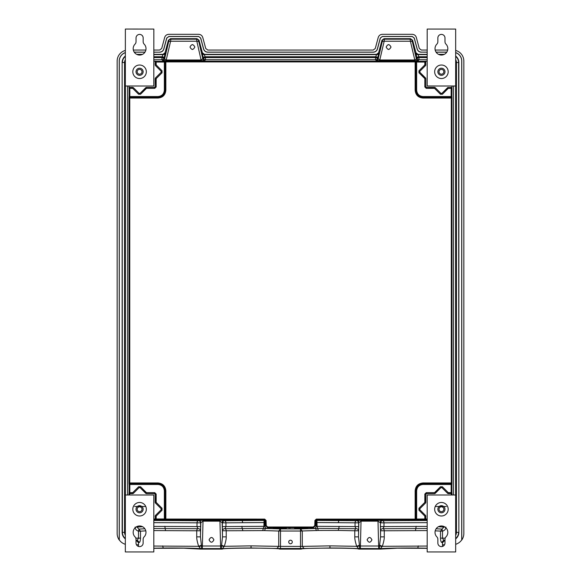 <?xml version="1.0" encoding="UTF-8"?>
<svg xmlns="http://www.w3.org/2000/svg" width="581" height="581" viewBox="0 0 581 581"><rect width="100%" height="100%" fill="white"/><g stroke="black" fill="none" stroke-linecap="round" stroke-linejoin="round"><path stroke-width="0.87" d="M153.812 548.326L183.778 548.188L200.619 549.103L222.334 549.103C220.765 547.81 281.219 547.81 279.643 549.103L301.357 549.103C299.781 547.81 360.235 547.81 358.666 549.103L380.381 549.103L397.222 548.188L427.188 548.326M427.188 528.485L383.053 528.71L383.997 526.568L380.402 526.568L380.555 535.573M381.042 521.477L381.042 522.624M382.102 546.677L379.516 545.886L380.555 536.88L384.273 536.88C384.375 538.805 383.729 541.942 382.334 546.307L380.526 548.508L379.357 548.493A2.135 2.135 135 0 1 378.739 548.587L378.95 548.798C383.191 548.232 401.791 547.868 417.754 548.05L427.188 548.21M339.079 526.284A2.135 0.53 90.5 0 1 338.665 528.354L338.258 530.417L318.257 530.46L317.081 526.321L355.049 526.568L355.993 528.71L317.669 528.39L300.515 528.899L302.28 531.027L302.28 546.351L304.052 548.486L276.948 548.486L278.72 546.351L300.515 546.416L300.515 531.027L278.72 531.027L280.485 528.899L263.331 528.39L263.919 526.321L264.885 526.299A2.135 2.135 45 0 0 267.013 528.369L265.394 528.456L264.529 530.591L222.516 530.78C222.843 529.262 223.67 528.572 225.007 528.71L225.951 526.568L264.885 526.306L266.251 525.623L266.076 520.482L264.704 519.109L264.653 519.813L264.704 519.109M153.812 546.046L198.666 546.307L200.474 548.508L202.261 548.587A2.135 2.135 -134.9 0 1 201.643 548.493L201.484 545.886A2.135 1.278 1.5 0 0 202.377 546.017L202.261 548.587L220.7 548.587L220.584 546.017A2.135 1.278 -1.5 0 0 221.477 545.886L221.579 545.196L224.288 546.307L251.057 545.871L278.72 546.351L278.72 531.027L264.529 530.591M442.49 542.69L444.625 540.555L443.717 540.279L441.64 542.414L442.49 542.69L442.49 544.753L444.545 544.753M441.64 542.414C441.015 542.109 440.638 540.686 440.5 538.144L440.5 531.179L442.025 529.109L436.135 528.754M384.273 536.88L384.273 530.78L427.188 530.576M435.205 530.838L442.504 531.179L442.025 529.109L443.862 527.076L445.024 527.076M427.188 546.046L382.334 546.307L379.618 545.196M455.664 52.668A8.897 8.897 0 0 1 461.713 61.099L461.713 539.952A11.315 11.315 0 0 1 455.664 544.295M446.753 52.196L436.099 52.196M427.188 52.196L421.327 52.123C419.242 51.999 417.87 50.939 417.209 48.957L414.282 38.041L412.219 36.458L382.349 36.458L380.286 38.041L377.367 48.957C376.699 50.939 375.326 51.999 373.242 52.123L207.758 52.123C205.674 51.999 204.301 50.939 203.633 48.957L200.714 38.041L198.651 36.458L200.656 38.121L203.575 49.036C204.243 51.019 205.616 52.072 207.7 52.196L373.3 52.196C375.384 52.072 376.757 51.019 377.425 49.036L380.344 38.121L382.349 36.458M412.219 36.458L414.224 38.121L417.151 49.036C417.812 51.019 419.184 52.072 421.269 52.196M412.161 36.538L382.407 36.538M153.827 52.196L159.731 52.196C161.816 52.072 163.188 51.019 163.849 49.036L166.776 38.121L168.839 36.538L198.593 36.538M134.269 52.196L144.923 52.196M125.336 544.295A11.315 11.315 0 0 1 119.287 539.952L119.287 61.099A8.897 8.897 0 0 1 125.351 52.66M138.51 546.445L138.51 544.753L136.455 544.753M138.51 544.753L138.51 542.69L139.36 542.414C139.985 542.102 140.362 540.679 140.5 538.144L140.5 531.179L145.795 530.838M144.865 528.754L138.975 529.109L138.496 531.179L138.496 538.144L137.283 540.279L136.375 540.555L138.51 542.69M125.351 56.016A8.185 8.185 0 0 0 122.141 62.516L122.141 532.37A8.185 8.185 0 0 0 125.336 538.863M198.891 42.137A2.135 1.438 166.8 0 0 196.828 41.236L196.574 39.203A2.135 2.135 37.5 0 1 198.637 40.779L202.82 58.913A2.135 2.135 -142.5 0 0 204.882 60.497L205.463 59.734A2.135 2.135 37.5 0 1 203.401 58.158L201.222 59.988L166.21 59.988L166.21 60.664L162.549 60.497A2.135 2.135 142.5 0 0 164.612 58.913L166.21 59.988L170.603 41.236L170.858 39.203L170.451 38.673L168.388 40.256L165.04 52.748L162.985 54.331L153.827 54.331M142.534 54.331L136.651 54.331M170.451 38.673L196.981 38.673L199.036 40.256L202.384 52.748L204.447 54.331L376.553 54.331L378.616 52.748L381.964 40.256L382.109 42.137L378.18 58.913L377.599 58.158A2.135 2.135 -37.5 0 1 375.537 59.734L375.537 57.599L377.599 58.158L377.832 57.294L375.769 56.742L205.231 56.742L203.168 57.294L202.173 53.024A2.135 2.135 -142.5 0 0 204.236 54.607L204.447 54.331M427.188 54.331L418.015 54.331L415.96 52.748L412.612 40.256L410.549 38.673L384.019 38.673L381.964 40.256M444.363 54.331L438.481 54.331M455.664 538.863A8.185 8.185 0 0 0 458.859 532.37L458.859 62.516A8.185 8.185 0 0 0 455.664 56.023M444.981 540.279L443.717 540.279L442.504 538.144L442.504 531.179C444.668 530.511 445.794 529.146 445.896 527.076M427.188 522.653L383.997 522.842L383.997 526.568L427.188 526.401M438.386 526.727L443.862 527.076L443.862 526.451M380.555 530.78C380.882 529.262 381.717 528.572 383.053 528.71A2.135 1.583 87.9 0 1 384.273 530.78L380.555 530.78L380.555 536.88L380.402 522.842A2.135 2.135 135 0 1 382.538 520.707L427.188 520.496M317.081 526.321L316.115 526.306L317.081 526.321L316.95 520.423L356.502 520.707A2.135 2.135 -135 0 1 358.637 522.842L361.062 521.164L377.977 521.164L380.185 522.624A2.135 2.135 -45 0 1 382.32 520.489L377.977 520.307L378.623 546.017A2.135 1.278 -1.5 0 0 379.516 545.886L379.357 548.493L380.526 548.508M378.739 548.587L378.623 546.017L360.416 546.017L360.3 548.587A2.135 2.135 -134.9 0 1 359.683 548.493L378.739 548.587M300.515 548.551L300.515 546.416L329.943 545.871L356.712 546.307L356.945 546.677L359.523 545.886L359.683 548.493L358.513 548.508L360.097 548.798C355.056 548.297 345.012 548.036 329.95 548.006L304.052 548.486M356.945 546.677L358.513 548.508M359.421 545.196L359.523 545.886A2.135 1.278 1.5 0 0 360.416 546.017L361.062 520.307L356.502 520.707A2.135 1.46 -88.1 0 0 355.049 522.842L355.049 526.568L358.637 526.568L358.484 536.88L359.421 545.196L356.712 546.307C355.318 541.971 354.671 538.834 354.773 536.88L358.484 536.88L358.855 522.624A2.135 2.135 45 0 0 356.719 520.489M338.258 530.417L354.773 530.78L354.773 536.88M318.257 530.46L300.515 531.027L300.515 528.899L280.485 528.899L280.485 548.551M251.057 545.871L251.05 548.006C235.988 548.036 225.944 548.297 220.903 548.798L221.317 548.493A2.135 2.135 135 0 1 220.7 548.587L222.487 548.508L224.288 546.307C225.689 541.942 226.336 538.805 226.227 536.88L222.516 536.88L221.579 545.196M222.487 548.508L221.317 548.493L221.477 545.886L224.055 546.677M153.812 520.496L198.462 520.707A2.135 2.135 -135 0 1 200.598 522.842L203.023 521.164L203.023 520.307L219.938 520.307L219.938 521.164L222.363 522.842A2.135 2.135 135 0 1 224.498 520.707L264.05 520.423L263.919 526.321M213.902 539.851C212.283 536.728 210.671 536.728 209.058 539.851C210.671 542.966 212.283 542.966 213.902 539.851M153.812 530.576L196.727 530.78L196.727 536.88L200.445 536.88L200.815 522.624A2.135 2.135 45 0 0 198.68 520.489L198.462 520.707A2.135 1.46 -88.1 0 0 197.003 522.842L197.003 526.568L200.598 526.568L200.445 536.88L201.484 545.886L198.898 546.677M203.023 520.307L198.68 520.489M200.474 548.508L202.05 548.798C197.809 548.232 179.209 547.868 163.246 548.05L153.812 548.21M196.727 536.88C196.625 538.834 197.271 541.971 198.666 546.307L201.382 545.196M455.664 50.438A11.032 11.032 0 0 1 463.849 61.099L463.849 533.438A11.388 11.388 0 0 1 461.786 539.974L461.786 61.099A8.976 8.976 0 0 0 455.664 52.588M125.358 52.581A8.976 8.976 0 0 0 119.214 61.099L119.214 539.974A11.388 11.388 0 0 1 117.151 533.438L117.151 61.099A11.032 11.032 0 0 1 125.358 50.431M134.218 52.123L144.974 52.123M153.834 52.123L159.731 52.196M168.839 36.538L166.718 38.041L163.791 48.957C163.13 50.939 161.758 51.999 159.673 52.123M168.78 36.458L198.651 36.458M446.796 52.123L436.048 52.123M427.188 52.123L421.327 52.123M153.834 50.06L159.652 50.06L161.714 48.477L164.655 37.489C165.316 35.506 166.696 34.453 168.78 34.323L198.651 34.323C200.735 34.453 202.108 35.506 202.776 37.489L205.718 48.477L207.78 50.06L373.22 50.06L375.282 48.477L378.224 37.489C378.892 35.506 380.264 34.453 382.349 34.323L412.219 34.323C414.304 34.453 415.684 35.506 416.345 37.489L419.286 48.477L421.348 50.06L427.188 50.06M435.176 50.06L447.668 50.06M145.846 50.06L133.347 50.06M136.019 540.279L137.283 540.279L139.36 542.414M153.827 54.607L163.196 54.607A2.135 2.135 142.5 0 0 165.258 53.024L164.263 57.294L162.201 56.742L153.827 56.742M203.168 57.294L203.401 58.158L205.463 57.599L204.236 54.607L376.764 54.607A2.135 2.135 142.5 0 0 378.827 53.024L377.832 57.294M415.96 52.748L416.737 57.294L418.799 56.742L418.015 54.331M415.742 53.024A2.135 2.135 -142.5 0 0 417.804 54.607L427.188 54.607M415.154 519.813L415.154 519.102L316.347 519.102L316.347 519.813L416.65 519.69A0.712 0.712 -135 0 1 415.938 518.978L415.938 490.865C416.359 486.544 418.734 484.176 423.055 483.755L423.055 484.467C419.162 484.844 417.027 486.98 416.65 490.865L416.65 519.69L425.154 519.813L425.808 519.102L425.597 515.5L419.838 509.74L419.838 508.731L425.597 502.972L425.808 494.329L426.512 493.618L434.661 493.618L440.921 487.648L441.923 487.648L447.682 493.414L451.292 493.618L452.003 492.964L452.003 494.997M427.188 551.95L427.188 494.997L455.664 494.997L455.664 551.95L427.188 551.95M448.183 509.239A6.761 6.761 0 0 0 441.422 502.471A6.761 6.761 0 0 0 434.661 509.239A6.761 6.761 0 0 0 441.422 516.001A6.761 6.761 0 0 0 448.183 509.239M437.863 543.053A3.559 3.559 0 0 0 441.422 546.612A3.559 3.559 0 0 0 444.981 543.053L444.981 539.35A3.559 3.559 0 0 1 445.997 536.859A6.406 6.406 0 0 0 443.84 526.444A6.406 6.406 0 0 0 436.847 536.859A3.559 3.559 0 0 1 437.863 539.35L437.863 543.053M444.981 509.239A3.559 3.559 0 0 0 441.422 505.673A3.559 3.559 0 0 0 437.863 509.239A3.559 3.559 0 0 0 441.422 512.798A3.559 3.559 0 0 0 444.981 509.239M443.84 509.239A2.418 2.418 0 0 0 441.422 506.814A2.418 2.418 0 0 0 439.004 509.239A2.418 2.418 0 0 0 441.422 511.658A2.418 2.418 0 0 0 443.84 509.239M452.003 492.964L451.168 492.652L451.168 484.467L451.953 484.387A0.712 0.712 -135 0 0 451.241 483.675L451.168 483.755A0.712 0.712 45 0 1 451.88 484.467L451.88 492.652A0.712 0.712 158.2 0 1 451.168 493.363L451.168 492.652L448.292 492.652L448.292 493.363A0.712 0.712 -157.5 0 1 447.791 493.16L448.292 492.652L442.424 486.791L440.42 486.791L434.552 492.652L435.053 493.16A0.712 0.712 157.5 0 1 434.552 493.363L434.552 492.652L426.258 492.652L424.842 494.075L425.553 494.075L426.258 492.652M424.842 494.075L424.842 502.369L425.553 502.369A0.712 0.712 112.5 0 1 425.343 502.87L424.842 502.369L418.974 508.23L418.974 510.241L424.842 516.102L425.343 515.601A0.712 0.712 67.5 0 1 425.553 516.102L424.842 516.102L424.842 518.978L425.553 518.978A0.712 0.712 111.8 0 1 424.842 519.69L424.842 518.978L415.865 519.058A0.712 0.712 45 0 0 416.577 519.77M422.975 482.964L422.975 483.675L451.241 483.675L451.292 482.964L422.975 482.964C418.226 483.428 415.611 486.036 415.154 490.792L415.154 519.102L415.865 519.058L415.865 490.792C416.279 486.471 418.654 484.096 422.975 483.675L451.168 483.755L451.168 484.467L423.055 484.467M315.345 520.474L314.924 520.482L314.749 525.623L315.461 525.645L315.345 520.474L316.318 519.813A0.712 0.712 -45 0 0 315.636 520.503L316.238 521.106A0.712 0.712 135 0 1 316.95 520.423L316.347 519.102M138.576 94.224L139.077 93.723L140.58 94.224L138.576 94.224L132.708 88.356L132.708 87.644A0.712 0.712 22.5 0 1 133.209 87.854L132.708 88.356L129.832 88.356L129.832 97.259A0.712 0.712 -135 0 1 129.12 96.548L128.997 98.044L158.025 98.044C162.774 97.586 165.389 94.972 165.846 90.222L165.846 61.906L165.135 61.956A0.712 0.712 -135 0 0 164.423 61.245L164.35 61.317A0.712 0.712 45 0 1 165.062 62.029L165.135 90.222C164.721 94.543 162.346 96.911 158.025 97.332L129.759 97.332L129.759 483.675A0.712 0.712 135 0 0 129.047 484.387L129.12 484.467A0.712 0.712 -45 0 1 129.832 483.755L158.025 483.675C162.346 484.096 164.714 486.471 165.135 490.792L164.35 490.865C163.973 486.98 161.838 484.844 157.945 484.467L157.945 483.755C162.266 484.176 164.641 486.544 165.062 490.865L165.062 518.978A0.712 0.712 135 0 1 164.35 519.69L164.423 519.77A0.712 0.712 -45 0 0 165.135 519.058L264.653 519.102M418.974 70.773L419.475 71.274L418.974 72.778L418.974 70.773L424.842 64.905L425.553 64.905A0.712 0.712 112.5 0 1 425.343 65.406L424.842 64.905L424.842 62.029L415.938 62.029A0.712 0.712 -45 0 1 416.65 61.317L416.577 61.245A0.712 0.712 135 0 0 415.865 61.956L415.154 61.906L415.154 90.222C415.611 94.972 418.226 97.586 422.975 98.044L451.292 98.044L451.241 97.332A0.712 0.712 -45 0 0 451.953 96.62L451.88 96.548A0.712 0.712 135 0 1 451.168 97.259L423.055 97.259C418.734 96.838 416.359 94.463 415.938 90.142L415.865 90.222C416.286 94.543 418.654 96.911 422.975 97.332L451.241 97.332L451.168 96.548L451.88 96.548L451.982 86.01M164.423 519.77L165.846 519.813L165.846 490.792C165.389 486.036 162.774 483.428 158.025 482.964L128.997 482.964L129.047 484.387M129.047 96.62A0.712 0.712 45 0 0 129.759 97.332L157.945 97.259L158.025 98.044M128.997 494.997L128.997 492.964L129.708 493.618L133.318 493.414L139.077 487.648L140.079 487.648L146.339 493.618L154.488 493.618L155.192 494.329L155.403 502.972L161.162 508.731L161.162 509.74L155.403 515.5L155.192 519.08L155.846 519.813L156.158 518.978L164.35 518.978L164.35 519.69L156.158 519.69A0.712 0.712 -111.8 0 1 155.447 518.978L156.158 518.978L156.158 516.102L155.447 516.102A0.712 0.712 -67.5 0 1 155.657 515.601L156.158 516.102L162.026 510.241L162.026 508.23L156.158 502.369L155.657 502.87A0.712 0.712 -112.5 0 1 155.447 502.369L156.158 502.369L156.158 494.075L154.742 492.652L155.447 494.075L156.158 494.075M154.742 492.652L146.448 492.652L146.448 493.363A0.712 0.712 -157.5 0 1 145.947 493.16L146.448 492.652L140.58 486.791L138.576 486.791L132.708 492.652L133.209 493.16A0.712 0.712 157.5 0 1 132.708 493.363L132.708 492.652L129.832 492.652L129.832 493.363A0.712 0.712 -158.2 0 1 129.12 492.652L128.997 492.964M266.076 520.482L264.682 519.813A0.712 0.712 45 0 1 265.364 520.503L265.539 525.645L267.674 527.708L267.013 528.369M265.597 520.474L264.762 521.106A0.712 0.712 -135 0 0 264.05 520.423L264.653 519.813L165.846 519.813M264.885 526.299L264.754 522.537L225.951 522.842L225.951 526.568L222.363 526.568L222.516 536.88L222.145 522.624A2.135 2.135 -45 0 1 224.281 520.489L219.938 520.307M135.976 527.076L137.138 527.076L140.5 531.179L138.496 531.179C136.332 530.504 135.199 529.131 135.104 527.076M162.985 54.331L161.968 57.599L164.031 58.158A2.135 2.135 -37.5 0 1 161.968 59.734L161.968 57.599L153.827 57.599M194.838 47.039C193.219 43.916 191.607 43.916 189.994 47.039C191.607 50.155 193.219 50.155 194.838 47.039M204.882 60.497L201.222 60.664L196.828 41.236L170.603 41.236A2.135 1.438 -166.8 0 0 168.541 42.137L164.612 58.913L164.031 58.158L164.263 57.294M376.553 54.331L375.537 57.599L205.463 57.599L205.463 59.734L375.537 59.734L376.118 60.497A2.135 2.135 142.5 0 0 378.18 58.913L379.778 59.988L379.778 60.664L376.118 60.497M382.363 40.779A2.135 2.135 -37.5 0 1 384.426 39.203L384.172 41.236A2.135 1.438 -166.8 0 0 382.109 42.137M418.451 60.497L414.79 60.664L414.79 59.988L416.388 58.913A2.135 2.135 -142.5 0 0 418.451 60.497L419.032 59.734A2.135 2.135 37.5 0 1 416.969 58.158L416.388 58.913L412.459 42.137A2.135 1.438 166.8 0 0 410.397 41.236L410.142 39.203A2.135 2.135 37.5 0 1 412.205 40.779L412.612 40.256M386.162 47.039C387.781 43.916 389.393 43.916 391.006 47.039C389.393 50.155 387.781 50.155 386.162 47.039M451.953 484.387L451.953 96.62M455.664 86.01L427.188 86.01L427.188 29.065L455.664 29.065L455.664 86.01M451.27 87.39L448.292 87.644L448.292 88.356L447.791 87.854A0.712 0.712 -22.5 0 1 448.292 87.644L451.27 87.39L451.982 88.101M448.183 87.39L441.923 93.359L440.921 93.359L435.162 87.6L426.512 87.39L425.808 86.685L425.808 78.537L419.838 72.276L419.838 71.274L425.597 65.515L425.808 61.927L424.842 61.317A0.712 0.712 68.2 0 1 425.553 62.029L425.808 61.927M427.188 61.216L425.096 61.216M434.661 71.775A6.761 6.761 0 0 0 441.422 78.537A6.761 6.761 0 0 0 448.183 71.775A6.761 6.761 0 0 0 441.422 65.014A6.761 6.761 0 0 0 434.661 71.775M444.981 37.961A3.559 3.559 0 0 0 441.422 34.402A3.559 3.559 0 0 0 437.863 37.961L437.863 41.665A3.559 3.559 0 0 1 436.847 44.156A6.406 6.406 0 0 0 439.004 54.57A6.406 6.406 0 0 0 445.997 44.156A3.559 3.559 0 0 1 444.981 41.665L444.981 37.961M437.863 71.775A3.559 3.559 0 0 0 441.422 75.334A3.559 3.559 0 0 0 444.981 71.775A3.559 3.559 0 0 0 441.422 68.217A3.559 3.559 0 0 0 437.863 71.775M443.84 71.775A2.418 2.418 0 0 0 441.422 69.357A2.418 2.418 0 0 0 439.004 71.775A2.418 2.418 0 0 0 441.422 74.194A2.418 2.418 0 0 0 443.84 71.775M424.842 86.939L426.258 88.356L425.553 86.939L424.842 86.939L424.842 78.646L425.343 78.144A0.712 0.712 67.5 0 1 425.553 78.646L424.842 78.646L418.974 72.778M426.258 88.356L434.552 88.356L434.552 87.644A0.712 0.712 22.5 0 1 435.053 87.854L434.552 88.356L440.42 94.224L442.424 94.224L448.292 88.356L451.168 88.356L451.168 87.644A0.712 0.712 21.8 0 1 451.88 88.356L451.168 88.356L451.168 96.548L423.055 96.548C419.162 96.17 417.027 94.035 416.65 90.142L416.65 61.317L424.842 61.317L424.842 62.029L425.553 62.029L425.808 65.014M442.424 486.791L441.923 487.292L440.42 486.791M418.974 508.23L419.475 508.731L418.974 510.241M416.577 61.245L415.154 61.194L415.154 61.906L165.846 61.906L165.846 61.194L164.423 61.245M154.742 88.356L156.158 86.939L155.447 86.939L154.742 88.356L146.448 88.356L145.947 87.854A0.712 0.712 -22.5 0 1 146.448 87.644L146.448 88.356L140.58 94.224M156.158 86.939L156.158 78.646L155.447 78.646A0.712 0.712 -67.5 0 1 155.657 78.144L156.158 78.646L162.026 72.778L162.026 70.773L156.158 64.905L155.657 65.406A0.712 0.712 -112.5 0 1 155.447 64.905L156.158 64.905L156.158 62.029L155.447 62.029A0.712 0.712 -68.2 0 1 156.158 61.317L164.35 61.317L164.35 62.029L156.158 62.029L155.904 61.216L155.192 61.927L155.403 65.515L161.162 71.274L161.162 72.276L155.403 78.036L155.192 86.685L154.488 87.39L146.339 87.39L140.079 93.359L139.077 93.359L133.318 87.6L129.73 87.39L129.018 88.101L129.018 86.003M162.026 72.778L161.525 72.276L162.026 70.773M153.827 61.216L155.904 61.216M440.42 94.224L440.921 93.723L442.424 94.224M153.849 29.072L153.805 86.024L125.329 86.003L125.373 29.05L153.849 29.072M132.817 71.768A6.761 6.761 0 0 0 139.571 78.537A6.761 6.761 0 0 0 146.339 71.783A6.761 6.761 0 0 0 139.585 65.014A6.761 6.761 0 0 0 132.817 71.768M143.166 37.961A3.559 3.559 0 0 0 139.607 34.402A3.559 3.559 0 0 0 136.041 37.954L136.041 41.658A3.559 3.559 0 0 1 135.024 44.149A6.406 6.406 0 0 0 137.167 54.57A6.406 6.406 0 0 0 144.175 44.156A3.559 3.559 0 0 1 143.158 41.665L143.166 37.961M136.019 71.775A3.559 3.559 0 0 0 139.578 75.334A3.559 3.559 0 0 0 143.137 71.775A3.559 3.559 0 0 0 139.578 68.217A3.559 3.559 0 0 0 136.019 71.775M141.996 71.775A2.418 2.418 0 0 0 139.578 69.357A2.418 2.418 0 0 0 137.16 71.775A2.418 2.418 0 0 0 139.578 74.194A2.418 2.418 0 0 0 141.996 71.775M165.846 90.222L165.062 90.142C164.641 94.463 162.266 96.838 157.945 97.259L157.945 96.548C161.838 96.17 163.973 94.035 164.35 90.142L165.062 90.142L165.062 62.029L164.35 62.029L164.35 90.142M155.192 516.001L155.447 518.978L153.812 519.102M153.812 494.997L153.812 551.95L125.336 551.95L125.336 494.997L153.812 494.997M146.339 509.239A6.761 6.761 0 0 0 139.578 502.471A6.761 6.761 0 0 0 132.817 509.239A6.761 6.761 0 0 0 139.578 516.001A6.761 6.761 0 0 0 146.339 509.239M136.019 543.053A3.559 3.559 0 0 0 139.578 546.612A3.559 3.559 0 0 0 143.137 543.053L143.137 539.35A3.559 3.559 0 0 1 144.153 536.859A6.406 6.406 0 0 0 141.996 526.444A6.406 6.406 0 0 0 135.003 536.859A3.559 3.559 0 0 1 136.019 539.35L136.019 543.053M143.137 509.239A3.559 3.559 0 0 0 139.578 505.673A3.559 3.559 0 0 0 136.019 509.239A3.559 3.559 0 0 0 139.578 512.798A3.559 3.559 0 0 0 143.137 509.239M141.996 509.239A2.418 2.418 0 0 0 139.578 506.814A2.418 2.418 0 0 0 137.16 509.239A2.418 2.418 0 0 0 139.578 511.658A2.418 2.418 0 0 0 141.996 509.239M140.58 486.791L140.079 487.292L138.576 486.791M162.026 510.241L161.525 509.74L162.026 508.23M388.369 44.628A2.418 2.418 0 0 1 388.805 44.628M388.805 49.45A2.418 2.418 0 0 1 388.369 49.45M192.195 44.628A2.418 2.418 0 0 1 192.631 44.628M192.631 49.45A2.418 2.418 0 0 1 192.195 49.45M153.812 522.653L200.598 522.842L200.598 526.568M153.812 526.401L197.003 526.568L197.947 528.71A2.135 2.092 -170 0 1 200.445 530.78L196.727 530.78A2.135 1.583 -87.9 0 1 197.947 528.71L153.812 528.485M137.138 526.451L137.138 527.076L142.614 526.727M262.743 530.46L263.331 528.39L225.007 528.71A2.135 1.583 87.9 0 1 226.227 530.78L226.227 536.88M292.279 541.986A1.779 1.779 0 0 0 290.5 540.207A1.779 1.779 0 0 0 288.721 541.986A1.779 1.779 0 0 0 290.5 543.765A1.779 1.779 0 0 0 292.279 541.986M313.987 528.369A2.135 2.135 -45 0 0 316.115 526.306L315.461 525.645L313.326 527.708L313.987 528.369L315.606 528.456L316.471 530.591M290.5 527.875L288.721 527.933L290.5 527.875M301.176 528.027L294.596 528.26L307.763 528.26L301.176 528.027M279.824 528.485L286.404 528.26L279.824 528.027L273.237 528.26L279.824 528.485M316.238 521.106L316.246 522.537L358.637 522.842L358.637 526.568M355.993 528.71A2.135 2.092 -170 0 1 358.484 530.78L354.773 530.78A2.135 1.583 -87.9 0 1 355.993 528.71M367.098 539.851C368.717 536.728 370.329 536.728 371.942 539.851C370.329 542.966 368.717 542.966 367.098 539.851M223.002 521.477L223.002 522.624M446.368 506.487L435.242 506.487M145.758 506.487L134.632 506.487M251.05 548.006L276.948 548.486M162.651 545.915L163.246 548.05M440.5 538.144L445.191 538.144M416.163 526.27L415.517 530.402M380.402 526.568L380.402 522.842L383.997 522.842A2.135 1.46 88.1 0 0 382.538 520.707L382.32 520.489M418.349 545.915L417.754 548.05M329.943 545.871L329.95 548.006M219.938 521.164L220.584 546.017L202.377 546.017L203.023 521.164L219.938 521.164M125.336 538.514A7.909 7.909 0 0 1 122.417 532.37L122.141 62.516M122.141 532.37L124.552 532.37A5.774 5.774 0 0 0 125.336 535.283M124.552 532.37L124.552 62.516L122.417 62.516A7.909 7.909 0 0 1 125.351 56.364M137.261 54.607L141.924 54.607M168.388 40.256L168.541 42.137M168.795 40.779A2.135 2.135 -37.5 0 1 170.858 39.203L196.574 39.203L196.981 38.673M198.637 40.779L199.036 40.256M410.549 38.673L410.142 39.203L384.426 39.203L384.019 38.673M412.459 42.137L412.205 40.779M427.188 57.599L419.032 57.599L416.969 58.158L416.737 57.294M439.091 54.607L443.753 54.607M455.664 56.379A7.909 7.909 0 0 1 458.583 62.516L458.859 532.37M458.859 62.516L456.448 62.516A5.774 5.774 0 0 0 455.664 59.603M456.448 62.516L456.448 532.37L458.583 532.37A7.909 7.909 0 0 1 455.664 538.514M455.598 86.01L455.598 494.997M427.188 59.734L419.032 59.734L418.799 56.742L427.188 56.742M456.448 532.37A5.774 5.774 0 0 1 455.664 535.283M361.062 520.307L377.977 520.307M427.188 519.813L425.154 519.813M425.808 516.001L425.553 518.978L427.188 519.102M451.292 494.997L451.292 493.618M416.65 490.865L415.154 490.792M452.003 482.964L451.292 482.964L451.292 98.044L452.003 98.044M314.924 520.482L316.296 519.109M314.749 525.623L313.326 526.996L267.674 526.996L266.251 525.623M128.997 482.964L128.997 98.044M157.945 484.467L129.12 484.467L129.12 492.652L129.832 492.652L129.832 483.755L157.945 483.755L158.025 482.964M165.846 490.792L165.135 490.792L165.135 519.058L164.35 518.978L164.35 490.865M264.754 522.537L264.762 521.106M222.363 526.568L222.363 522.842L225.951 522.842A2.135 1.46 88.1 0 0 224.498 520.707L224.281 520.489M155.846 519.813L153.812 519.813M135.809 538.144L140.5 538.144M124.552 62.516A5.774 5.774 0 0 1 125.351 59.589M125.402 494.997L125.402 86.003M153.827 59.734L161.968 59.734L162.549 60.497M201.222 60.664L166.21 60.664M379.778 59.988L384.172 41.236L410.397 41.236L414.79 59.988L379.778 59.988M414.79 60.664L379.778 60.664M453.463 494.997L453.463 86.01M423.055 96.548L422.975 98.044M448.183 493.618L451.27 493.618M441.923 487.648L447.682 493.414M435.162 493.414L440.921 487.648M426.512 493.618L434.661 493.618M425.808 502.471L425.808 494.329M419.838 508.731L425.597 502.972M425.597 515.5L419.838 509.74M415.154 90.222L415.865 90.222L415.865 61.956L415.938 90.142L416.65 90.142M165.846 61.194L415.154 61.194M129.018 88.101L129.12 88.356A0.712 0.712 -21.8 0 1 129.832 87.644L129.832 88.356L129.12 88.356L129.12 96.548L157.945 96.548M155.192 61.927L155.192 65.014M155.403 65.515L161.162 71.274M155.403 78.036L161.162 72.276M155.192 78.537L155.192 86.685M146.339 87.39L154.488 87.39M145.838 87.6L140.079 93.359M133.318 87.6L139.077 93.359M132.817 87.39L129.73 87.39M127.537 86.003L127.537 494.997M419.838 71.274L425.597 65.515M425.597 78.036L419.838 72.276M425.808 86.685L425.808 78.537M434.661 87.39L426.512 87.39M440.921 93.359L435.162 87.6M447.682 87.6L441.923 93.359M129.73 493.618L132.817 493.618M129.708 493.618L129.708 494.997M133.318 493.414L139.077 487.648M145.838 493.414L140.079 487.648M146.339 493.618L154.488 493.618M155.192 502.471L155.192 494.329M155.403 502.972L161.162 508.731M155.403 515.5L161.162 509.74M164.837 526.27L165.483 530.402M242.647 522.515L242.161 520.38M241.921 526.284A2.135 0.53 89.5 0 0 242.335 528.354L242.742 530.417M313.326 526.996L313.326 527.708L267.674 527.708L267.674 526.996M316.115 526.306L316.246 522.537M338.353 522.515L338.839 520.38M442.49 544.753L442.49 546.445"/></g></svg>
